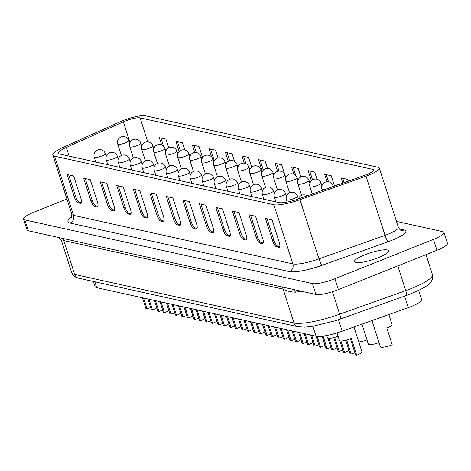 <?xml version="1.0" encoding="UTF-8"?>
<svg xmlns="http://www.w3.org/2000/svg" width="471" height="471" viewBox="0 0 471 471"><rect width="100%" height="100%" fill="white"/><g stroke="black" fill="none" stroke-linecap="round" stroke-linejoin="round"><path stroke-width="0.71" d="M345.755 340.286L350.088 353.786L351.189 354.033A5.988 1.207 162.2 0 1 354.904 352.838M337.024 332.909L339.461 340.509A8.984 1.807 -17.8 0 0 351.319 338.496L356.7 355.252A8.984 1.807 162.2 0 0 361.946 351.772L353.986 326.992M333.739 337.625L338.078 351.13L339.179 351.372A5.988 1.207 162.2 0 1 342.888 350.183M340.969 341.004L344.69 352.591A8.984 1.807 162.2 0 0 348.999 350.395M322.135 336.229L326.062 348.469L327.162 348.711A5.988 1.207 162.2 0 1 330.877 347.521M328.958 338.349L332.673 349.935A8.984 1.807 162.2 0 0 336.983 347.733M310.583 335.011L314.051 345.808L315.152 346.055A5.988 1.207 162.2 0 1 318.867 344.86M317.171 336.394L320.663 347.274A8.984 1.807 162.2 0 0 324.972 345.072M298.573 332.355L302.041 343.153L303.141 343.394A5.988 1.207 162.2 0 1 306.851 342.205M305.184 333.815L308.652 344.613A8.984 1.807 162.2 0 0 312.962 342.411M286.562 329.694L290.024 340.492L291.131 340.733A5.988 1.207 162.2 0 1 294.84 339.544M293.174 331.16L296.636 341.952A8.984 1.807 162.2 0 0 300.945 339.756M274.546 327.033L278.014 337.831L279.115 338.078A5.988 1.207 162.2 0 1 282.83 336.883M281.158 328.499L284.625 339.297A8.984 1.807 162.2 0 0 288.935 337.095M262.535 324.378L266.003 335.169L267.104 335.417A5.988 1.207 162.2 0 1 270.813 334.222M269.147 325.838L272.615 336.635A8.984 1.807 162.2 0 0 276.924 334.434M250.525 321.717L253.987 332.514L255.094 332.756A5.988 1.207 162.2 0 1 258.803 331.566M257.137 323.177L260.604 333.974A8.984 1.807 162.2 0 0 264.914 331.778M238.509 319.055L241.976 329.853L243.077 330.094A5.988 1.207 162.2 0 1 246.792 328.905M245.12 320.521L248.588 331.319A8.984 1.807 162.2 0 0 252.898 329.117M226.498 316.394L229.966 327.192L231.067 327.439A5.988 1.207 162.2 0 1 234.776 326.244M233.11 317.86L236.577 328.658A8.984 1.807 162.2 0 0 240.887 326.456M214.488 313.739L217.949 324.531L219.056 324.778A5.988 1.207 162.2 0 1 222.765 323.583M221.099 315.199L224.567 325.997A8.984 1.807 162.2 0 0 228.877 323.795M202.471 311.078L205.939 321.876L207.04 322.117A5.988 1.207 162.2 0 1 210.755 320.928M209.083 312.544L212.551 323.336A8.984 1.807 162.2 0 0 216.86 321.14M190.461 308.417L193.928 319.214L195.029 319.456A5.988 1.207 162.2 0 1 198.744 318.266M197.072 309.883L200.54 320.68A8.984 1.807 162.2 0 0 204.85 318.478M178.45 305.756L181.918 316.553L183.019 316.8A5.988 1.207 162.2 0 1 186.728 315.605M185.062 307.222L188.53 318.019A8.984 1.807 162.2 0 0 192.839 315.817M166.434 303.1L169.901 313.898L171.002 314.139A5.988 1.207 162.2 0 1 174.717 312.95M173.051 304.56L176.513 315.358A8.984 1.807 162.2 0 0 180.823 313.156M154.423 300.439L157.891 311.237L158.992 311.478A5.988 1.207 162.2 0 1 162.707 310.289M161.035 301.905L164.503 312.703A8.984 1.807 162.2 0 0 168.812 310.501M388.875 314.551L392.09 324.566A8.984 1.807 162.2 0 1 386.844 328.046L392.219 344.801A8.984 1.807 162.2 0 1 380.362 346.815L371.943 320.586M142.413 297.778L145.88 308.576L146.981 308.823A5.988 1.207 162.2 0 1 150.691 307.628M149.024 299.244L152.492 310.042A8.984 1.807 162.2 0 0 156.802 307.84M418.637 290.413L421.592 299.615A17.963 3.615 162.2 0 1 411.101 306.568A17.963 3.615 162.2 0 1 408.251 307.645L342.187 331.201A23.95 4.816 162.2 0 1 316.082 336.229L96.767 287.675A23.95 4.816 162.2 0 1 95.042 286.58L93.393 281.446M140.07 117.85A11.975 2.408 -17.8 0 0 125.121 121.082A11.975 2.408 -17.8 0 0 123.355 121.83L66.364 147.394A17.963 3.615 -17.8 0 0 58.522 153.228A17.963 3.615 -17.8 0 0 59.811 154.052L279.126 202.607A17.963 3.615 -17.8 0 0 298.708 198.833L364.772 175.277A11.975 2.408 -17.8 0 0 373.662 169.925A11.975 2.408 -17.8 0 0 372.802 169.377L140.07 117.85L147.77 141.836M122.913 120.594A17.963 3.615 -17.8 0 0 120.27 121.712L63.279 147.282A23.95 4.816 -17.8 0 0 52.817 155.059A23.95 4.816 -17.8 0 0 54.542 156.154L273.857 204.714A23.95 4.816 -17.8 0 0 299.962 199.68L366.026 176.125A17.963 3.615 -17.8 0 0 379.367 168.094A17.963 3.615 -17.8 0 0 378.072 167.276L145.339 115.748A17.963 3.615 -17.8 0 0 122.913 120.594M364.895 254.787A17.963 3.615 -17.8 0 0 354.404 261.746A17.963 3.615 -17.8 0 0 378.119 257.719A17.963 3.615 -17.8 0 0 388.61 250.76A17.963 3.615 -17.8 0 0 364.895 254.787M255.535 216.218L262.712 238.556A5.988 1.908 68.2 0 1 262.724 243.631A5.988 1.908 68.2 0 1 262.3 243.654L260.092 243.166A5.988 1.908 68.2 0 1 256.1 237.096L248.924 214.752L255.535 216.218M222.477 208.9L229.648 231.237A5.988 1.908 68.2 0 1 229.665 236.312A5.988 1.908 68.2 0 1 229.236 236.336L227.034 235.847A5.988 1.908 68.2 0 1 223.036 229.771L215.865 207.434L222.477 208.9M189.413 201.582L196.59 223.919A5.988 1.908 68.2 0 1 196.601 228.988A5.988 1.908 68.2 0 1 196.177 229.012L193.97 228.529A5.988 1.908 68.2 0 1 189.972 222.453L182.801 200.116L189.413 201.582M156.354 194.258L163.525 216.601A5.988 1.908 68.2 0 1 163.543 221.67A5.988 1.908 68.2 0 1 163.113 221.694L160.911 221.205A5.988 1.908 68.2 0 1 156.914 215.135L149.743 192.798L156.354 194.258M123.29 186.94L130.461 209.277A5.988 1.908 68.2 0 1 130.479 214.352A5.988 1.908 68.2 0 1 130.055 214.376L127.847 213.887A5.988 1.908 68.2 0 1 123.849 207.817L116.678 185.474L123.29 186.94M90.232 179.622L97.403 201.959A5.988 1.908 68.2 0 1 97.42 207.034A5.988 1.908 68.2 0 1 96.991 207.057L94.789 206.569A5.988 1.908 68.2 0 1 90.791 200.493L83.62 178.156L90.232 179.622M73.7 175.96L80.871 198.297A5.988 1.908 68.2 0 1 80.888 203.372A5.988 1.908 68.2 0 1 80.459 203.395L78.257 202.907A5.988 1.908 68.2 0 1 74.259 196.837L67.088 174.494L73.7 175.96M106.764 183.278L113.935 205.621A5.988 1.908 68.2 0 1 113.947 210.69A5.988 1.908 68.2 0 1 113.523 210.714L111.321 210.225A5.988 1.908 68.2 0 1 107.323 204.155L100.146 181.818L106.764 183.278M139.822 190.602L146.993 212.939A5.988 1.908 68.2 0 1 147.011 218.014A5.988 1.908 68.2 0 1 146.581 218.038L144.379 217.549A5.988 1.908 68.2 0 1 140.382 211.473L133.211 189.136L139.822 190.602M172.886 197.92L180.057 220.257A5.988 1.908 68.2 0 1 180.069 225.332A5.988 1.908 68.2 0 1 179.645 225.356L177.443 224.867A5.988 1.908 68.2 0 1 173.446 218.797L166.269 196.454L172.886 197.92M205.945 205.238L213.116 227.575A5.988 1.908 68.2 0 1 213.133 232.65A5.988 1.908 68.2 0 1 212.709 232.674L210.502 232.185A5.988 1.908 68.2 0 1 206.504 226.115L199.333 203.778L205.945 205.238M239.009 212.556L246.18 234.899A5.988 1.908 68.2 0 1 246.198 239.969A5.988 1.908 68.2 0 1 245.768 239.992L243.566 239.504A5.988 1.908 68.2 0 1 239.568 233.433L232.397 211.096L239.009 212.556M272.067 219.88L279.238 242.218A5.988 1.908 68.2 0 1 279.256 247.293A5.988 1.908 68.2 0 1 278.832 247.316L276.624 246.828A5.988 1.908 68.2 0 1 272.627 240.752L265.456 218.414L272.067 219.88M66.923 198.998L34.042 212.121A17.963 3.615 -17.8 0 0 23.55 219.074L27.047 229.966A17.963 3.615 -17.8 0 0 28.337 230.79L315.97 294.469A17.963 3.615 -17.8 0 0 338.396 289.624L436.958 250.278A17.963 3.615 -17.8 0 0 447.45 243.324L443.953 232.433A17.963 3.615 -17.8 0 0 442.663 231.614L396.476 221.388M23.55 219.074A17.963 3.615 -17.8 0 0 24.839 219.898L312.479 283.577A17.963 3.615 -17.8 0 0 334.899 278.732L433.461 239.386A17.963 3.615 -17.8 0 0 443.953 232.433M348.334 181.141L347.775 179.398L341.163 177.938L342.823 183.107M334.557 186.051L331.243 175.742L324.631 174.276L327.027 181.735M317.018 179.257L314.71 172.08L308.099 170.614L311.36 180.77M300.928 176.978L298.184 168.418L291.573 166.958L293.922 174.276M284.796 174.553L281.652 164.762L275.04 163.296L277.631 171.367M267.469 168.418L265.12 161.1L258.508 159.64L262.312 171.473M251.697 167.111L248.588 157.444L241.976 155.978L244.284 163.16M234.476 161.312L232.062 153.781L225.444 152.316L228.335 161.312M218.038 157.938L215.53 150.119L208.918 148.659L211.556 156.872M202.583 157.632L198.998 146.463L192.386 144.997L194.788 152.486M184.767 149.972L182.465 142.801L175.854 141.335L179.145 151.591M168.706 147.77L165.933 139.139L159.322 137.679L161.665 144.968M301.469 291.261A41.913 8.431 162.2 0 1 295.394 292.197C290.112 291.896 286.021 290.872 283.124 289.129L63.803 240.575C61.695 241.205 61.042 241.181 61.86 240.493M147.923 299.003L151.385 309.794L152.492 310.042M143.514 298.025L146.981 308.823M366.997 339.938A8.984 1.807 162.2 0 1 358.79 341.952M379.008 342.6A8.984 1.807 162.2 0 1 368.351 344.154L361.934 324.16M159.934 301.658L163.402 312.456L164.503 312.703M171.944 304.319L175.412 315.117L176.513 315.358M183.961 306.98L187.423 317.778L188.53 318.019M195.971 309.635L199.439 320.433L200.54 320.68M207.982 312.297L211.45 323.094L212.551 323.336M219.998 314.958L223.46 325.755L224.567 325.997M232.009 317.619L235.476 328.411L236.577 328.658M244.019 320.274L247.487 331.072L248.588 331.319M256.036 322.935L259.497 333.733L260.604 333.974M268.046 325.596L271.514 336.394L272.615 336.635M280.057 328.252L283.524 339.049L284.625 339.297M292.073 330.913L295.535 341.71L296.636 341.952M304.083 333.574L307.551 344.372L308.652 344.613M316.094 336.235L319.562 347.027L320.663 347.274M327.887 338.202L331.572 349.688L332.673 349.935M326.697 335.511L327.451 337.854A8.984 1.807 -17.8 0 0 338.107 336.294M339.897 340.863L343.589 352.349L344.69 352.591M350.412 338.849L355.599 355.01L356.7 355.252M155.524 300.686L158.992 311.478M167.541 303.342L171.002 314.139M179.551 306.003L183.019 316.8M191.562 308.664L195.029 319.456M203.578 311.319L207.04 322.117M215.588 313.98L219.056 324.778M227.599 316.642L231.067 327.439M239.615 319.303L243.077 330.094M251.626 321.958L255.094 332.756M263.636 324.619L267.104 335.417M275.647 327.28L279.115 338.078M287.663 329.935L291.131 340.733M299.674 332.597L303.141 343.394M311.684 335.258L315.152 346.055M323.118 336.106L327.162 348.711M334.687 337.383L339.179 351.372M346.697 340.038L351.189 354.033M295.394 292.197A5.988 4.045 83 0 0 293.916 289.583M160.923 138.032L163.584 146.316M81.365 202.777L79.575 202.383A5.988 1.908 68.2 0 1 75.578 196.307L68.689 174.853M97.897 206.439L96.108 206.039A5.988 1.908 68.2 0 1 92.11 199.969L85.216 178.509M114.429 210.095L112.634 209.701A5.988 1.908 68.2 0 1 108.636 203.631L101.748 182.171M130.956 213.757L129.166 213.363A5.988 1.908 68.2 0 1 125.168 207.287L118.28 185.833M147.488 217.419L145.698 217.019A5.988 1.908 68.2 0 1 141.7 210.949L134.812 189.489M164.02 221.076L162.23 220.681A5.988 1.908 68.2 0 1 158.232 214.611L151.344 193.151M180.552 224.738L178.756 224.343A5.988 1.908 68.2 0 1 174.765 218.267L167.87 196.807M197.084 228.4L195.288 227.999A5.988 1.908 68.2 0 1 191.291 221.929L184.402 200.469M213.61 232.056L211.82 231.661A5.988 1.908 68.2 0 1 207.823 225.585L200.934 204.131M230.142 235.718L228.353 235.323A5.988 1.908 68.2 0 1 224.355 229.247L217.467 207.788M246.674 239.38L244.885 238.98A5.988 1.908 68.2 0 1 240.887 232.91L233.993 211.45M263.207 243.036L261.411 242.642A5.988 1.908 68.2 0 1 257.413 236.566L250.525 215.112M279.733 246.698L277.943 246.298A5.988 1.908 68.2 0 1 273.945 240.228L267.057 218.768M177.455 141.694L180.328 150.643M193.987 145.351L196.289 152.533M210.519 149.013L214.293 160.776M227.046 152.669L229.63 160.717M243.578 156.331L245.933 163.667M260.11 159.993L263.354 170.09M276.642 163.649L279.026 171.091M293.168 167.311L295.876 175.748M309.7 170.973L312.55 179.851M326.232 174.629L328.534 181.806M342.764 178.291L344.154 182.63M297.542 196.219A5.84 5.84 0 0 0 289.818 192.58A5.84 5.84 0 0 0 286.427 199.786A5.84 1.172 -17.8 0 0 286.845 200.057A5.84 1.172 -17.8 0 0 294.134 198.479A5.84 1.172 -17.8 0 0 297.542 196.219L298.414 198.939A5.84 5.84 0 0 1 307.222 195.795M285.532 193.557A5.84 5.84 0 0 0 277.808 189.919A5.84 5.84 0 0 0 274.41 197.131A5.84 1.172 -17.8 0 0 274.834 197.396A5.84 1.172 -17.8 0 0 282.123 195.818A5.84 1.172 -17.8 0 0 285.532 193.557L286.403 196.283M273.516 190.902A5.84 5.84 0 0 0 265.797 187.264A5.84 5.84 0 0 0 262.4 194.47A5.84 1.172 -17.8 0 0 262.818 194.735A5.84 1.172 -17.8 0 0 270.107 193.163A5.84 1.172 -17.8 0 0 273.516 190.902L274.393 193.622M261.505 188.241A5.84 5.84 0 0 0 253.781 184.603A5.84 5.84 0 0 0 250.389 191.809A5.84 1.172 -17.8 0 0 250.808 192.074A5.84 1.172 -17.8 0 0 258.096 190.502A5.84 1.172 -17.8 0 0 261.505 188.241L262.382 190.967M249.495 185.58A5.84 5.84 0 0 0 241.77 181.941A5.84 5.84 0 0 0 238.373 189.148A5.84 1.172 -17.8 0 0 238.797 189.419A5.84 1.172 -17.8 0 0 246.086 187.841A5.84 1.172 -17.8 0 0 249.495 185.58L250.366 188.306M237.478 182.919A5.84 5.84 0 0 0 229.76 179.286A5.84 5.84 0 0 0 226.363 186.492A5.84 1.172 -17.8 0 0 226.781 186.757A5.84 1.172 -17.8 0 0 234.069 185.18A5.84 1.172 -17.8 0 0 237.478 182.919L238.355 185.645M225.468 180.263A5.84 5.84 0 0 0 217.743 176.625A5.84 5.84 0 0 0 214.352 183.831A5.84 1.172 -17.8 0 0 214.77 184.096A5.84 1.172 -17.8 0 0 222.059 182.524A5.84 1.172 -17.8 0 0 225.468 180.263L226.345 182.983M213.457 177.602A5.84 5.84 0 0 0 205.733 173.964A5.84 5.84 0 0 0 202.336 181.17A5.84 1.172 -17.8 0 0 202.76 181.441A5.84 1.172 -17.8 0 0 210.048 179.863A5.84 1.172 -17.8 0 0 213.457 177.602L214.329 180.328M201.441 174.941A5.84 5.84 0 0 0 193.722 171.303A5.84 5.84 0 0 0 190.325 178.515A5.84 1.172 -17.8 0 0 190.743 178.78A5.84 1.172 -17.8 0 0 198.032 177.202A5.84 1.172 -17.8 0 0 201.441 174.941L202.318 177.667M189.43 172.286A5.84 5.84 0 0 0 181.706 168.647A5.84 5.84 0 0 0 178.315 175.854A5.84 1.172 -17.8 0 0 178.733 176.119A5.84 1.172 -17.8 0 0 186.021 174.541A5.84 1.172 -17.8 0 0 189.43 172.286L190.308 175.006M177.42 169.625A5.84 5.84 0 0 0 169.695 165.986A5.84 5.84 0 0 0 166.304 173.193A5.84 1.172 -17.8 0 0 166.722 173.458A5.84 1.172 -17.8 0 0 174.011 171.886A5.84 1.172 -17.8 0 0 177.42 169.625L178.291 172.351M165.403 166.964A5.84 5.84 0 0 0 157.685 163.325A5.84 5.84 0 0 0 154.288 170.531A5.84 1.172 -17.8 0 0 154.712 170.802A5.84 1.172 -17.8 0 0 161.995 169.224A5.84 1.172 -17.8 0 0 165.403 166.964L166.281 169.69M153.393 164.302A5.84 5.84 0 0 0 145.669 160.67A5.84 5.84 0 0 0 142.277 167.876A5.84 1.172 -17.8 0 0 142.695 168.141A5.84 1.172 -17.8 0 0 149.984 166.563A5.84 1.172 -17.8 0 0 153.393 164.302L154.27 167.028M141.382 161.647A5.84 5.84 0 0 0 133.658 158.009A5.84 5.84 0 0 0 130.267 165.215A5.84 1.172 -17.8 0 0 130.685 165.48A5.84 1.172 -17.8 0 0 137.974 163.908A5.84 1.172 -17.8 0 0 141.382 161.647L142.254 164.367M129.372 158.986A5.84 5.84 0 0 0 121.648 155.348A5.84 5.84 0 0 0 118.25 162.554A5.84 1.172 -17.8 0 0 118.674 162.819A5.84 1.172 -17.8 0 0 125.957 161.247A5.84 1.172 -17.8 0 0 129.372 158.986L130.243 161.712M113.947 158.586A5.84 1.172 -17.8 0 0 117.356 156.325A5.84 5.84 0 0 0 109.631 152.686A5.84 5.84 0 0 0 106.24 159.893A5.84 1.172 -17.8 0 0 106.658 160.164A5.84 1.172 -17.8 0 0 113.947 158.586M331.719 187.064A5.84 1.172 -17.8 0 0 333.062 185.768L333.297 186.498M321.051 183.107A5.84 5.84 0 0 0 313.327 179.469A5.84 5.84 0 0 0 309.936 186.675A5.84 1.172 -17.8 0 0 310.354 186.946A5.84 1.172 -17.8 0 0 317.642 185.368A5.84 1.172 -17.8 0 0 321.051 183.107L321.928 185.833M309.041 180.446A5.84 5.84 0 0 0 301.316 176.808A5.84 5.84 0 0 0 297.925 184.02A5.84 1.172 -17.8 0 0 298.343 184.285A5.84 1.172 -17.8 0 0 305.632 182.707A5.84 1.172 -17.8 0 0 309.041 180.446L309.912 183.172M297.024 177.791A5.84 5.84 0 0 0 289.306 174.152A5.84 5.84 0 0 0 285.909 181.359A5.84 1.172 -17.8 0 0 286.327 181.623A5.84 1.172 -17.8 0 0 293.616 180.046A5.84 1.172 -17.8 0 0 297.024 177.791L297.902 180.511M285.014 175.13A5.84 5.84 0 0 0 277.289 171.491A5.84 5.84 0 0 0 273.898 178.697A5.84 1.172 -17.8 0 0 274.316 178.962A5.84 1.172 -17.8 0 0 281.605 177.39A5.84 1.172 -17.8 0 0 285.014 175.13L285.891 177.855M273.003 172.468A5.84 5.84 0 0 0 265.279 168.83A5.84 5.84 0 0 0 261.888 176.036A5.84 1.172 -17.8 0 0 262.306 176.307A5.84 1.172 -17.8 0 0 269.595 174.729A5.84 1.172 -17.8 0 0 273.003 172.468L273.875 175.194M260.993 169.807A5.84 5.84 0 0 0 253.268 166.175A5.84 5.84 0 0 0 249.871 173.381A5.84 1.172 -17.8 0 0 250.295 173.646A5.84 1.172 -17.8 0 0 257.578 172.068A5.84 1.172 -17.8 0 0 260.993 169.807L261.864 172.533M248.976 167.152A5.84 5.84 0 0 0 241.252 163.514A5.84 5.84 0 0 0 237.861 170.72A5.84 1.172 -17.8 0 0 238.279 170.985A5.84 1.172 -17.8 0 0 245.568 169.413A5.84 1.172 -17.8 0 0 248.976 167.152L249.854 169.872M236.966 164.491A5.84 5.84 0 0 0 229.242 160.852A5.84 5.84 0 0 0 225.85 168.059A5.84 1.172 -17.8 0 0 226.268 168.324A5.84 1.172 -17.8 0 0 233.557 166.752A5.84 1.172 -17.8 0 0 236.966 164.491L237.837 167.217M224.955 161.83A5.84 5.84 0 0 0 217.231 158.191A5.84 5.84 0 0 0 213.834 165.398A5.84 1.172 -17.8 0 0 214.258 165.668A5.84 1.172 -17.8 0 0 221.541 164.091A5.84 1.172 -17.8 0 0 224.955 161.83L225.827 164.556M212.939 159.169A5.84 5.84 0 0 0 205.221 155.536A5.84 5.84 0 0 0 201.823 162.742A5.84 1.172 -17.8 0 0 202.242 163.007A5.84 1.172 -17.8 0 0 209.53 161.429A5.84 1.172 -17.8 0 0 212.939 159.169L213.816 161.894M200.929 156.513A5.84 5.84 0 0 0 193.204 152.875A5.84 5.84 0 0 0 189.813 160.081A5.84 1.172 -17.8 0 0 190.231 160.346A5.84 1.172 -17.8 0 0 197.52 158.774A5.84 1.172 -17.8 0 0 200.929 156.513L201.806 159.239M188.918 153.852A5.84 5.84 0 0 0 181.194 150.214A5.84 5.84 0 0 0 177.797 157.42A5.84 1.172 -17.8 0 0 178.221 157.691A5.84 1.172 -17.8 0 0 185.503 156.113A5.84 1.172 -17.8 0 0 188.918 153.852L189.789 156.578M176.902 151.191A5.84 5.84 0 0 0 169.183 147.558A5.84 5.84 0 0 0 165.786 154.765A5.84 1.172 -17.8 0 0 166.204 155.03A5.84 1.172 -17.8 0 0 173.493 153.452A5.84 1.172 -17.8 0 0 176.902 151.191L177.779 153.917M164.891 148.536A5.84 5.84 0 0 0 157.167 144.897A5.84 5.84 0 0 0 153.776 152.104A5.84 1.172 -17.8 0 0 154.194 152.369A5.84 1.172 -17.8 0 0 161.482 150.797A5.84 1.172 -17.8 0 0 164.891 148.536L165.768 151.256M152.881 145.875A5.84 5.84 0 0 0 145.156 142.236A5.84 5.84 0 0 0 141.759 149.442A5.84 1.172 -17.8 0 0 142.183 149.707A5.84 1.172 -17.8 0 0 149.472 148.135A5.84 1.172 -17.8 0 0 152.881 145.875L153.752 148.601M137.455 145.474A5.84 1.172 -17.8 0 0 140.864 143.213A5.84 5.84 0 0 0 133.146 139.575A5.84 5.84 0 0 0 129.749 146.781A5.84 1.172 -17.8 0 0 130.167 147.052A5.84 1.172 -17.8 0 0 137.455 145.474M101.936 155.925A5.84 1.172 -17.8 0 0 105.345 153.664A5.84 5.84 0 0 0 97.621 150.031A5.84 5.84 0 0 0 94.229 157.237A5.84 1.172 -17.8 0 0 94.647 157.502A5.84 1.172 -17.8 0 0 101.936 155.925M125.445 142.813A5.84 1.172 -17.8 0 0 128.854 140.552A5.84 5.84 0 0 0 121.129 136.92A5.84 5.84 0 0 0 117.738 144.126A5.84 1.172 -17.8 0 0 118.156 144.391A5.84 1.172 -17.8 0 0 125.445 142.813M408.251 307.645L404.554 296.124M62.496 238.35A5.988 5.546 102.5 0 1 63.803 240.575L74.677 274.44A5.988 5.546 -77.5 0 0 78.657 278.184C75.066 277.401 72.734 275.511 71.663 272.526A41.913 8.431 -17.8 0 0 74.677 274.44L293.998 322.994A41.913 8.431 -17.8 0 0 339.679 314.192L405.743 290.636A35.926 7.224 -17.8 0 0 411.436 288.488A35.926 7.224 -17.8 0 0 432.419 274.575L426.019 254.646M332.467 291.732L339.679 314.192A5.988 0.918 -109.6 0 1 340.433 318.985L406.497 295.429A5.988 0.918 70.4 0 0 405.743 290.636L397.807 265.909M54.542 156.154L73.547 215.353L292.862 263.907A23.95 4.816 -17.8 0 0 318.967 258.879L385.031 235.323A17.963 3.615 -17.8 0 0 398.372 227.293C399.855 229.607 400.75 230.578 401.057 230.213L401.057 230.213A5.988 5.546 -77.5 0 0 404.142 229.954A23.95 4.816 162.2 0 1 388.08 241.753L322.017 265.308A29.938 6.023 162.2 0 1 289.388 271.596L70.067 223.042A29.938 6.023 162.2 0 1 71.916 216.801M273.857 204.714L292.862 263.907A5.988 5.546 102.5 0 1 289.388 271.596M399.208 228.859L404.142 229.954M433.461 239.386L436.958 250.278M24.839 219.898L28.337 230.79M312.479 283.577L315.97 294.469M334.899 278.732L338.396 289.624M366.026 176.125L385.031 235.323A5.988 0.918 70.4 0 0 388.08 241.753M52.817 155.059L71.822 214.258A23.95 4.816 -17.8 0 0 73.547 215.353A5.988 5.546 -77.5 0 1 70.067 223.042M299.962 199.68L318.967 258.879A5.988 0.918 70.4 0 0 322.017 265.308M372.802 169.377L373.279 170.873M123.355 121.83L130.008 142.548M66.364 147.394L69.166 156.125M340.433 318.985L334.804 320.886L312.667 326.338L304.908 327.174L297.972 326.739A5.988 5.546 -77.5 0 1 293.998 322.994L283.124 289.129A5.988 5.546 102.5 0 0 281.817 286.904M342.187 331.201L338.484 319.668M316.082 336.229L312.897 326.303M96.767 287.675L94.871 281.77M333.062 185.768A5.84 5.84 0 0 0 325.343 182.13A5.84 5.84 0 0 0 321.946 189.336A5.84 1.172 -17.8 0 0 322.364 189.601A5.84 1.172 -17.8 0 0 325.261 189.366M81.212 203.095L80.459 203.395M79.575 202.383L78.257 202.907M75.578 196.307L74.259 196.837M97.744 206.757L96.991 207.057M96.108 206.039L94.789 206.569M92.11 199.969L90.791 200.493M114.276 210.413L113.523 210.714M112.634 209.701L111.321 210.225M108.636 203.631L107.323 204.155M130.803 214.075L130.055 214.376M129.166 213.363L127.847 213.887M125.168 207.287L123.849 207.817M147.335 217.737L146.581 218.038M145.698 217.019L144.379 217.549M141.7 210.949L140.382 211.473M163.867 221.394L163.113 221.694M162.23 220.681L160.911 221.205M158.232 214.611L156.914 215.135M180.399 225.056L179.645 225.356M178.756 224.343L177.443 224.867M174.765 218.267L173.446 218.797M196.931 228.712L196.177 229.012M195.288 227.999L193.97 228.529M191.291 221.929L189.972 222.453M213.457 232.374L212.709 232.674M211.82 231.661L210.502 232.185M207.823 225.585L206.504 226.115M229.989 236.036L229.236 236.336M228.353 235.323L227.034 235.847M224.355 229.247L223.036 229.771M246.521 239.692L245.768 239.992M244.885 238.98L243.566 239.504M240.887 232.91L239.568 233.433M263.053 243.354L262.3 243.654M261.411 242.642L260.092 243.166M257.413 236.566L256.1 237.096M279.58 247.016L278.832 247.316M277.943 246.298L276.624 246.828M273.945 240.228L272.627 240.752M117.356 156.325L118.233 159.051M339.25 184.379A5.84 5.84 0 0 0 336.035 185.521M140.864 143.213L141.742 145.939M105.345 153.664L106.216 156.39M128.854 140.552L129.731 143.278M379.367 168.094L398.372 227.293M71.663 272.526L61.601 241.181L59.882 238.538L57.221 237.184M406.497 295.429C419.414 290.466 427.138 286.439 429.67 283.348C432.384 280.645 433.302 277.725 432.419 274.575M78.657 278.184L297.972 326.739M117.738 144.126L121.377 155.465M94.229 157.237L95.76 162.012M129.749 146.781L133.387 158.121M141.759 149.442L145.404 160.782M153.776 152.104L157.414 163.443M165.786 154.765L169.425 166.104M177.797 157.42L181.441 168.759M189.813 160.081L193.451 171.42M201.823 162.742L205.462 174.082M213.834 165.398L217.478 176.737M225.85 168.059L229.489 179.398M237.861 170.72L241.499 182.059M249.871 173.381L253.516 184.72M261.888 176.036L265.526 187.376M273.898 178.697L277.537 190.037M285.909 181.359L289.553 192.698M297.925 184.02L301.564 195.353M309.936 186.675L312.285 193.993M321.946 189.336L322.294 190.425M106.24 159.893L107.771 164.667M118.25 162.554L119.787 167.329M130.267 165.215L131.798 169.99M142.277 167.876L143.808 172.651M154.288 170.531L155.824 175.306M166.304 173.193L167.835 177.967M178.315 175.854L179.845 180.629M190.325 178.515L191.862 183.29M202.336 181.17L203.872 185.945M214.352 183.831L215.883 188.606M226.363 186.492L227.893 191.267M238.373 189.148L239.91 193.922M250.389 191.809L251.92 196.584M262.4 194.47L263.931 199.245M274.41 197.131L275.947 201.906M286.427 199.786L287.151 202.059M71.822 214.258L71.492 217.773"/></g></svg>

